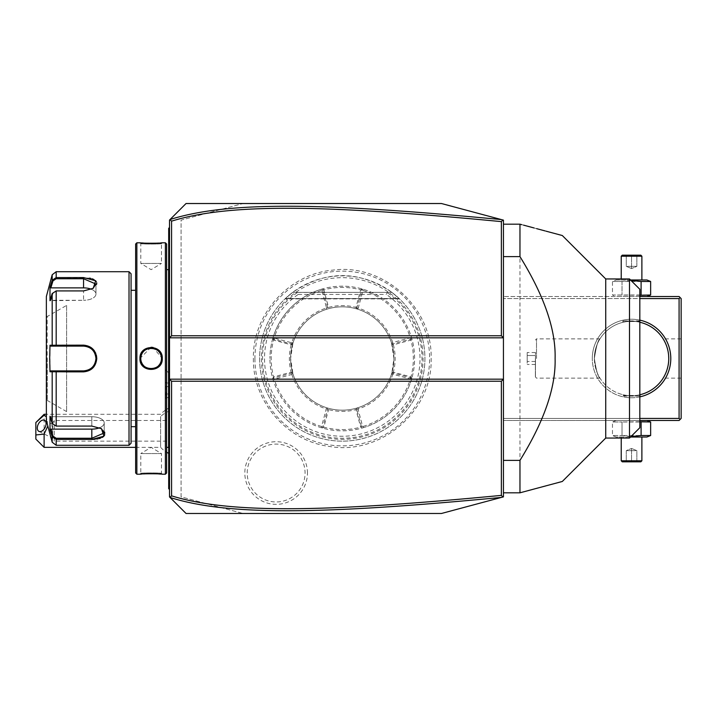 <?xml version="1.0" encoding="UTF-8"?>
<svg xmlns="http://www.w3.org/2000/svg" width="717" height="717" viewBox="0 0 717 717"><rect width="100%" height="100%" fill="white"/><g stroke="black" fill="none" stroke-linecap="round" stroke-linejoin="round"><path stroke-width="0.54" stroke-dasharray="3.58 2.69" d="M503.442 496.872L441.448 513.48L243.081 513.48L181.087 496.872L181.087 220.128L243.081 203.52L441.448 203.52L503.442 220.128L503.442 496.872M254.911 358.5A87.357 87.357 0 0 0 342.26 445.857A87.357 87.357 0 0 0 429.617 358.5A87.357 87.357 0 0 0 342.26 271.143A87.357 87.357 0 0 0 254.911 358.5M307.459 473.032A31.315 31.315 0 0 0 276.144 441.717A31.315 31.315 0 0 0 244.829 473.032A31.315 31.315 0 0 0 276.144 504.347A31.315 31.315 0 0 0 307.459 473.032M639.824 418.423L503.442 418.423L503.442 296.506L503.442 420.494L503.442 418.423L679.08 418.423L679.08 298.577L503.442 298.577L639.824 298.577M503.442 492.812L503.442 224.188L503.442 492.812L519.968 492.812L519.968 224.188L503.442 224.188M243.081 203.52L186.044 203.52L169.517 220.056L169.517 496.944L186.044 513.48L243.081 513.48L181.087 496.872L181.087 220.128L243.081 203.52M169.517 406.897L169.517 373.754L169.517 406.897L165.421 410.572L165.421 369.658L169.517 373.754M169.517 450.617L169.517 407.964L169.517 450.617M169.517 227.495L169.517 228.32L169.517 227.495L168.692 228.32L168.692 267.782L169.517 267.701L169.517 259.357L169.517 279.854L169.517 267.701M169.517 251.049L169.517 228.32L169.517 251.049M169.517 288.198L169.517 437.146L169.517 288.198L168.692 288.198L168.692 437.227L169.517 437.146L169.517 449.299L169.517 437.146M169.517 457.643L169.517 488.68L169.517 457.643L168.692 457.643L168.692 487.856L169.517 488.68L169.517 489.505L169.517 488.68L168.692 487.856L168.692 488.68L169.517 489.505M169.517 379.168L503.442 379.168M169.517 337.832L503.442 337.832M165.421 369.658L165.385 410.581L165.421 369.658L165.385 410.581L167.482 408.932A24.799 24.799 0 0 1 169.517 407.964M165.385 386.185L165.385 398.607L165.385 386.185L166.21 386.66L166.21 393.983L166.21 386.66L165.385 386.185M160.635 416.505L160.635 447.354L160.635 416.505A24.799 21.474 180 0 1 169.517 411.029M44.113 447.354L44.113 414.292M35.85 422.555L35.85 439.091M47.833 425.97L46.363 416.855M44.463 420.287L52.242 424.177L51.83 425.459C52.242 423.451 52.538 423.953 52.708 426.956L51.83 436.187L52.628 438.15A6.202 3.8 116.6 0 1 52.072 437.953A6.202 3.8 116.6 0 1 50.459 434.601A6.202 3.8 116.6 0 1 52.628 428.883L52.628 438.15L52.144 437.576L54.214 441.152L54.214 420.494L54.214 441.152L169.517 441.152L169.517 420.494L169.517 441.152M51.83 425.459L52.628 428.883M165.385 382.044L166.21 382.995L169.517 382.995L169.517 386.66L166.21 386.66L169.517 386.66L169.517 382.995M165.385 394.467L166.21 393.983L166.21 397.648L166.21 393.983L165.385 394.467M165.385 398.607L166.21 397.648L169.517 397.648L169.517 386.66L169.517 397.648M169.517 393.983L166.21 393.983L169.517 393.983M168.692 457.643L168.692 449.218L169.517 449.299M168.692 449.218L168.692 437.227M168.692 288.198L168.692 279.773L169.517 279.854M168.692 279.773L168.692 267.782M168.692 229.144L169.517 228.32L168.692 229.144M168.692 268.821L168.692 448.179L168.692 268.821M168.603 447.345L168.603 269.655M166.613 269.655L166.622 472.978M166.622 244.022L166.622 358.5M165.385 242.785L165.385 474.215M151.036 347.261L139.967 358.5C139.313 373.01 162.929 373.01 162.284 358.5L153.097 347.44M136.866 242.785L136.866 474.215M140.433 242.83L141.5 242.92M143.794 243.09L145.148 243.171M146.519 243.233L148.043 243.287M149.477 243.314L151.126 243.332M152.766 243.314L154.227 243.287M155.75 243.233L157.095 243.171M158.493 243.09L160.76 242.92M161.809 242.83L161.459 243.61C162.096 244.201 140.156 244.201 140.792 243.61C140.156 244.201 162.096 244.201 161.459 243.61L161.459 263.444L140.792 263.444L140.792 243.61L139.967 242.785L140.792 243.61M161.809 474.17L160.751 474.08M158.502 473.91L157.095 473.829M155.732 473.767L154.209 473.713M152.766 473.686L151.126 473.668M149.477 473.686L148.034 473.713M146.519 473.767L145.148 473.829M143.794 473.91L141.491 474.08M140.433 474.17L140.792 473.39C140.156 472.799 162.096 472.799 161.459 473.39C162.096 472.799 140.156 472.799 140.792 473.39L140.792 453.556L161.459 453.556L161.459 473.39L162.284 474.215L161.459 473.39M140.792 358.5C140.147 371.827 162.105 371.827 161.459 358.5C162.105 345.173 140.147 345.173 140.792 358.5A10.334 10.334 0 0 1 151.126 348.166A10.334 10.334 0 0 1 161.459 358.5A10.334 10.334 0 0 1 151.126 368.834A10.334 10.334 0 0 1 140.792 358.5L139.967 358.5M135.63 244.022L135.63 472.978M135.63 358.5L135.63 290.313L135.63 358.5M131.077 273.777L131.077 443.223M129.015 271.716L129.015 445.284M89.58 278.106L56.177 277.56L52.18 280.275L49.993 287.445L49.993 300.71L52.18 293.54L56.177 290.914L83.557 290.914L93.219 288.306L96.661 284.255M96.75 282.892L96.293 281.611M95.433 280.58L93.963 279.558M92.197 278.796L90.674 278.348M96.419 355.417L95.746 353.329M95.46 352.683L94.527 351.052M93.864 350.138L83.629 345.146M52.18 293.54L52.977 293.289L52.18 293.54L52.18 345.244L49.993 345.236L49.993 371.764L52.18 371.756L52.977 370.895L83.557 370.895C91.059 370.178 95.191 366.046 95.953 358.5C95.191 350.963 91.059 346.822 83.557 346.105L83.557 345.146L52.18 345.244L52.977 346.105L50.853 346.105L83.557 346.105L53.049 346.105M92.905 288.503L83.557 291.138L56.177 291.138L52.977 293.289L56.177 291.138L83.557 291.138L92.618 288.7L95.953 284.057L83.575 278.743L56.177 278.743L52.977 280.894L50.853 287.875L83.557 287.875A12.395 6.202 180 0 1 95.953 294.078A12.395 6.202 180 0 1 83.557 300.28A12.395 6.202 180 0 0 95.953 294.078A12.395 6.202 180 0 0 91.418 289.283M52.18 274.772L52.18 280.275L52.977 280.894M94.94 439.306L96.849 439.073M97.853 438.894L98.946 438.652M100.47 438.204L102.235 437.442M103.705 436.42L104.557 435.389M104.727 432.154L101.491 428.694L91.821 426.086L56.177 426.086L52.18 423.46L56.177 425.862L52.977 423.711L50.853 416.72L49.993 416.29L49.993 429.555L52.18 436.725L56.177 439.44L56.177 438.257L91.821 438.257L104.216 432.943L100.882 428.3L91.821 425.862L56.177 425.862L91.821 425.862L101.178 428.497M52.18 423.46L49.993 416.29L50.853 416.72L52.977 423.711L52.18 423.46L52.18 371.756L66.609 371.854M53.049 370.895L83.557 370.895L83.557 371.854C91.543 371.092 95.953 366.647 96.777 358.5L95.953 358.5M52.18 442.228L52.18 436.725L52.977 436.106L56.177 438.257M83.557 370.895A12.395 12.395 0 0 0 95.953 358.5A12.395 12.395 0 0 0 83.557 346.105M49.993 345.236L50.853 346.105M46.363 296.506L46.363 420.494M50.853 300.28L52.977 293.289L50.853 300.28L49.993 300.71L83.557 300.28L83.557 291.138L83.557 300.28L50.853 300.28M49.993 287.445L50.853 287.875M55.935 346.105L56.177 290.914M84.23 346.123A12.395 12.395 0 0 1 84.911 346.177M86.273 346.401A12.395 12.395 0 0 1 87.608 346.786M88.899 347.315A12.395 12.395 0 0 1 89.491 347.62M89.517 347.628A12.395 12.395 0 0 1 90.118 347.987M90.701 348.372A12.395 12.395 0 0 1 91.265 348.785M91.283 348.812A12.395 12.395 0 0 1 91.794 349.242M92.789 350.228A12.395 12.395 0 0 1 93.201 350.712M93.246 350.765A12.395 12.395 0 0 1 93.667 351.321M94.052 351.904A12.395 12.395 0 0 1 94.411 352.504M94.429 352.549A12.395 12.395 0 0 1 94.725 353.123M95.262 354.413A12.395 12.395 0 0 1 95.46 355.04M95.469 355.076A12.395 12.395 0 0 1 95.639 355.749M95.872 357.111A12.395 12.395 0 0 1 95.935 357.81M95.935 359.19A12.395 12.395 0 0 1 95.872 359.889M95.639 361.251A12.395 12.395 0 0 1 95.469 361.924M95.46 361.96A12.395 12.395 0 0 1 95.262 362.587M94.725 363.877A12.395 12.395 0 0 1 94.438 364.442M94.411 364.496A12.395 12.395 0 0 1 94.052 365.096M93.667 365.679A12.395 12.395 0 0 1 93.246 366.235M93.201 366.288A12.395 12.395 0 0 1 92.789 366.772M91.803 367.758A12.395 12.395 0 0 1 91.292 368.188M91.265 368.206A12.395 12.395 0 0 1 90.701 368.628M90.127 369.013A12.395 12.395 0 0 1 89.517 369.372M89.491 369.38A12.395 12.395 0 0 1 88.899 369.685M87.608 370.214A12.395 12.395 0 0 1 86.945 370.429M84.911 370.823A12.395 12.395 0 0 1 84.23 370.877M55.935 370.895L56.177 426.086M52.977 436.106L50.853 429.125L91.821 429.125A12.395 6.202 0 0 0 104.216 422.922A12.395 6.202 0 0 0 91.821 416.72L50.853 416.72L91.821 416.72A12.395 6.202 0 0 1 104.216 422.922A12.395 6.202 0 0 1 99.681 427.717M50.853 429.125L49.993 429.555M50.853 370.895L49.993 371.764M46.363 358.5L46.363 401.278L46.363 358.5M47.286 358.5L47.286 400.445L47.286 358.5M66.609 305.397L66.609 411.603L66.609 305.397L47.188 316.555L47.188 400.445L47.188 316.555L46.363 315.722M66.609 411.603L47.286 400.445L46.363 401.278M161.459 453.556L140.792 453.556L151.126 447.345L161.459 453.556M140.81 359.118A10.334 10.334 0 0 0 140.864 359.737M140.962 360.355A10.334 10.334 0 0 0 141.088 360.965M141.258 361.565A10.334 10.334 0 0 0 141.464 362.157M142.28 363.833A10.334 10.334 0 0 0 142.62 364.361M142.988 364.863A10.334 10.334 0 0 0 143.391 365.347M143.812 365.804A10.334 10.334 0 0 0 144.753 366.629M145.255 367.005A10.334 10.334 0 0 0 145.784 367.346M146.331 367.651A10.334 10.334 0 0 0 146.886 367.92M147.469 368.162A10.334 10.334 0 0 0 148.052 368.368M148.652 368.529A10.334 10.334 0 0 0 149.261 368.663M149.88 368.753A10.334 10.334 0 0 0 150.498 368.816M151.744 368.816A10.334 10.334 0 0 0 152.371 368.753M152.981 368.663A10.334 10.334 0 0 0 153.59 368.529M154.191 368.368A10.334 10.334 0 0 0 154.782 368.162M155.365 367.92A10.334 10.334 0 0 0 155.921 367.651M156.467 367.346A10.334 10.334 0 0 0 156.996 367.005M157.498 366.629A10.334 10.334 0 0 0 158.43 365.804M158.86 365.347A10.334 10.334 0 0 0 159.264 364.863M159.631 364.361A10.334 10.334 0 0 0 159.972 363.833M160.787 362.157A10.334 10.334 0 0 0 160.993 361.565M161.155 360.965A10.334 10.334 0 0 0 161.289 360.355M161.379 359.737A10.334 10.334 0 0 0 161.442 359.118M140.81 357.882A10.334 10.334 0 0 1 140.864 357.263M140.962 356.645A10.334 10.334 0 0 1 141.088 356.035M141.258 355.435A10.334 10.334 0 0 1 141.464 354.843M142.28 353.167A10.334 10.334 0 0 1 142.62 352.639M142.988 352.137A10.334 10.334 0 0 1 143.391 351.653M144.269 350.765A10.334 10.334 0 0 1 144.753 350.371M145.255 349.995A10.334 10.334 0 0 1 145.784 349.654M146.331 349.349A10.334 10.334 0 0 1 146.886 349.08M147.469 348.838A10.334 10.334 0 0 1 148.052 348.632M148.652 348.471A10.334 10.334 0 0 1 149.261 348.337M149.88 348.247A10.334 10.334 0 0 1 150.498 348.184M151.744 348.184A10.334 10.334 0 0 1 152.371 348.247M152.981 348.337A10.334 10.334 0 0 1 153.59 348.471M154.191 348.632A10.334 10.334 0 0 1 154.782 348.838M155.365 349.08A10.334 10.334 0 0 1 155.921 349.349M156.467 349.654A10.334 10.334 0 0 1 156.996 349.995M157.498 350.371A10.334 10.334 0 0 1 158.43 351.196M158.86 351.653A10.334 10.334 0 0 1 159.264 352.137M159.631 352.639A10.334 10.334 0 0 1 159.972 353.167M160.787 354.843A10.334 10.334 0 0 1 160.993 355.435M161.155 356.035A10.334 10.334 0 0 1 161.289 356.645M161.379 357.263A10.334 10.334 0 0 1 161.442 357.882M140.792 263.444L161.459 263.444L151.126 269.655L140.792 263.444M639.824 396.877A39.265 39.265 0 0 1 592.296 358.5A39.265 39.265 0 0 0 631.56 397.765A39.265 39.265 0 0 0 670.816 358.5A39.265 39.265 0 0 0 631.56 319.235A39.265 39.265 0 0 0 592.296 358.5A39.265 39.265 0 0 1 639.824 320.123M679.08 418.423L680.119 419.454L679.08 420.494L503.442 420.494L639.824 420.494M646.922 420.494L616.19 420.494L646.922 420.494M639.824 296.506L503.442 296.506L679.08 296.506L680.119 297.546L679.08 298.577M646.922 296.506L616.19 296.506L646.922 296.506M680.119 419.454L681.15 418.423L681.15 298.577L680.119 297.546M681.15 358.5L681.15 338.872L681.15 358.5M668.629 355.507L668.54 354.512L668.629 355.507M668.271 352.531L668.101 351.554L668.271 352.531M667.437 348.695L667.177 347.781L667.437 348.695M666.595 346.015L666.29 345.182L666.595 346.015M665.34 342.941L665.035 342.296L665.34 342.941M663.781 339.921L663.153 338.872L663.781 339.921M668.629 361.493L668.54 362.488L668.629 361.493M668.271 364.469L668.101 365.446L668.271 364.469M667.437 368.305L667.177 369.219L667.437 368.305M666.595 370.985L666.29 371.818L666.595 370.985M665.34 374.059L665.035 374.704L665.34 374.059M663.781 377.079L663.153 378.128L663.781 377.079M639.824 394.762A37.194 37.194 0 0 1 594.366 358.5C596.23 370.653 598.095 377.196 599.959 378.128C597.897 376.703 596.033 370.16 594.366 358.5C596.23 370.653 598.095 377.196 599.959 378.128C597.897 376.703 596.033 370.16 594.366 358.5A37.194 37.194 0 0 0 631.56 395.694A37.194 37.194 0 0 0 668.755 358.5A37.194 37.194 0 0 0 631.56 321.306A37.194 37.194 0 0 0 594.366 358.5A37.194 37.194 0 0 1 639.824 322.238M622.876 394.664C622.347 395.784 640.765 395.784 640.236 394.664C640.765 395.784 622.347 395.784 622.876 394.664L622.876 396.107L640.236 396.107L623.288 395.694M594.366 358.5C596.23 346.347 598.095 339.804 599.959 338.872C597.897 340.297 596.033 346.84 594.366 358.5C596.23 346.347 598.095 339.804 599.959 338.872C597.897 340.297 596.033 346.84 594.366 358.5M640.236 322.336C640.765 321.216 622.347 321.216 622.876 322.336C622.347 321.216 640.765 321.216 640.236 322.336L640.236 320.893L622.876 320.893L639.824 321.306M536.504 358.5L536.504 338.872L536.504 358.5M535.384 358.5L535.384 377.017L535.384 358.5M535.474 358.5L535.474 377.017L535.474 358.5M535.474 355.515L535.474 364.469L535.474 352.531L535.474 355.515L527.201 355.515L527.201 361.485L527.201 352.531L527.201 355.515L535.474 355.515M535.474 361.485L527.201 361.485L527.201 364.469L527.201 361.485L535.474 361.485M535.474 352.531L527.201 352.531M535.474 364.469L527.201 364.469M622.876 322.336L622.876 320.893L623.288 321.306M639.824 395.694L640.236 396.107L640.236 394.664M639.824 295.252L612.47 295.01L616.19 296.506M630.521 279.98L616.19 279.98L612.47 281.476L612.47 295.01L650.642 295.01M630.996 280.455L622.015 281.476L612.47 281.476L650.642 281.476M641.106 281.476L641.106 295.01M616.19 279.98L646.922 279.98M621.227 279.98L641.885 279.98L621.227 279.98L621.227 278.949M622.015 281.476L622.015 295.01L622.015 281.476M621.227 256.211L641.885 256.211M622.257 255.18L640.855 255.18M625.206 255.18L637.906 255.18L625.206 255.18L626.264 256.238L631.56 256.238L626.264 256.238L625.206 255.18M631.56 255.18L631.56 256.238L636.848 256.238L631.56 256.238L631.56 255.18M637.906 255.18L636.848 256.238L637.906 255.18M631.56 266.339L626.264 266.339L626.264 256.238L626.264 266.339L631.56 268.57L631.56 256.238L631.56 268.57L626.264 266.339L636.848 266.339L631.56 268.57L636.848 266.339L636.848 256.238L636.848 266.339L631.56 266.339M616.19 420.494L612.47 421.99L622.015 421.99L612.47 421.99L612.47 435.524L622.015 435.524L612.47 435.524L616.19 437.02L646.922 437.02M639.824 421.748L622.015 421.99L650.642 421.99M630.996 436.545L622.015 435.524L622.015 421.99L622.015 435.524L650.642 435.524M641.106 421.99L641.106 435.524M630.521 437.02L616.19 437.02M641.885 437.02L621.227 437.02L641.885 437.02M621.227 438.051L621.227 437.02M641.885 460.789L621.227 460.789M640.855 461.82L622.257 461.82M637.906 461.82L625.206 461.82L637.906 461.82L636.848 460.762L631.56 460.762L636.848 460.762L637.906 461.82M631.56 461.82L631.56 460.762L626.264 460.762L631.56 460.762L631.56 461.82M625.206 461.82L626.264 460.762L625.206 461.82M631.56 450.661L636.848 450.661L636.848 460.762L636.848 450.661L631.56 448.43L631.56 460.762L631.56 448.43L636.848 450.661L626.264 450.661L631.56 448.43L626.264 450.661L626.264 460.762L626.264 450.661L631.56 450.661M546.856 485.606L545.995 485.839M536.648 488.349L534.12 489.021M523.571 491.853L519.968 492.812M605.731 278.949L605.731 438.051M629.49 278.949L629.49 438.051M521.806 224.681L523.571 225.147M534.12 227.979L536.648 228.651M545.099 230.919L545.995 231.161M639.824 427.726L639.824 289.274M261.427 358.5A80.833 80.833 0 0 0 342.26 439.333A80.833 80.833 0 0 0 423.102 358.5A80.833 80.833 0 0 0 342.26 277.667A80.833 80.833 0 0 0 261.427 358.5M297.591 292.446L391.858 292.375A82.652 82.652 0 0 1 342.26 441.152A82.652 82.652 0 0 1 259.608 358.5A82.652 82.652 0 0 1 342.26 275.848A82.652 82.652 0 0 1 424.921 358.5A82.652 82.652 0 0 1 342.26 441.152A82.652 82.652 0 0 1 292.67 292.375C325.733 269.995 358.796 269.995 391.858 292.375L387.09 292.375L386.329 294.445A77.75 77.75 0 0 1 400.489 410.025A77.75 77.75 0 0 1 284.04 410.025A77.75 77.75 0 0 1 298.2 294.445L297.591 292.446A79.739 79.739 0 0 0 282.408 411.191A79.739 79.739 0 0 0 402.12 411.191A79.739 79.739 0 0 0 386.938 292.446M297.438 292.375L387.09 292.375M292.661 372.939L291.174 372.186L273.607 376.9L273.5 378.728L274.261 379.203L291.837 374.489L292.258 373.656L292.993 374.023L290.609 358.5A51.66 51.66 0 0 0 342.26 410.16A51.66 51.66 0 0 0 393.92 358.5A51.66 51.66 0 0 0 342.26 306.84A51.66 51.66 0 0 0 290.609 358.5A51.66 51.66 0 0 0 342.26 410.16A51.66 51.66 0 0 0 393.92 358.5A51.66 51.66 0 0 0 342.26 306.84A51.66 51.66 0 0 0 290.609 358.5A51.66 51.66 0 0 0 342.26 410.16A51.66 51.66 0 0 0 393.92 358.5A51.66 51.66 0 0 0 342.26 306.84A51.66 51.66 0 0 0 290.609 358.5A51.66 51.66 0 0 1 342.26 306.84A51.66 51.66 0 0 1 393.92 358.5A51.66 51.66 0 0 1 342.26 410.16A51.66 51.66 0 0 1 290.609 358.5L292.939 343.147A51.66 51.66 0 0 1 326.916 309.17L327.741 307.674L323.026 290.098L321.476 289.229L322.435 288.951A72.327 72.327 0 0 1 362.094 288.951L363.223 289.283A72.327 72.327 0 0 1 411.486 337.537L411.818 338.666A72.327 72.327 0 0 1 411.818 378.334L411.54 379.284L410.196 379.427L409.846 378.791L393.257 374.346L392.62 374.704A52.897 52.897 0 0 1 358.464 408.86L358.115 409.488L362.56 426.077L363.196 426.436L363.053 427.771L362.094 428.049A72.327 72.327 0 0 1 322.435 428.049L321.306 427.717A72.327 72.327 0 0 1 273.043 379.463L272.711 378.334A72.327 72.327 0 0 1 269.942 358.5A72.327 72.327 0 0 0 342.26 430.827A72.327 72.327 0 0 0 414.587 358.5A72.327 72.327 0 0 0 342.26 286.173A72.327 72.327 0 0 0 269.942 358.5A72.327 72.327 0 0 1 272.711 338.666L272.989 337.716L274.333 337.573L274.683 338.209L291.272 342.654L291.909 342.296A52.897 52.897 0 0 1 326.065 308.14L326.414 307.512L321.969 290.923L321.333 290.564L321.566 289.283M363.053 427.771A72.327 72.327 0 0 0 411.54 379.284M321.476 289.229A72.327 72.327 0 0 0 272.989 337.716M272.711 338.666L273.607 340.1L273.903 339.275L291.434 343.972L292.939 343.147M272.711 378.334L273.607 376.9A71.082 71.082 0 0 1 273.607 340.1L291.174 344.814L292.661 344.061M273.043 379.463L273.5 378.728M292.258 373.656L291.487 373.19L273.912 377.904M327.113 408.511L326.271 408.923L321.566 426.498L322.032 427.269L322.865 426.857L327.57 409.282L326.746 407.776L327.821 408.098A51.66 51.66 0 0 0 356.707 408.098L357.613 407.83L356.788 409.326L361.493 426.866L362.963 427.717M292.993 374.023A51.66 51.66 0 0 0 326.746 407.776M291.837 374.489A52.897 52.897 0 0 0 326.271 408.923M322.032 427.269L321.306 427.717M321.566 426.498A71.082 71.082 0 0 1 274.261 379.203M322.435 428.049L323.869 427.153L322.865 426.857M327.57 409.282L328.574 409.586L323.86 427.162A71.082 71.082 0 0 0 360.669 427.162L362.094 428.049M362.56 426.077L360.66 427.153L355.946 409.595L356.788 409.326M356.806 409.371L358.115 409.488M358.464 408.86L357.568 407.919M363.196 426.427A71.082 71.082 0 0 0 410.196 379.427M392.62 374.704L391.59 373.853A51.66 51.66 0 0 1 357.613 407.83M411.477 379.194L410.671 377.734L393.14 373.037L393.257 374.346M393.14 373.037L391.679 373.808M410.626 377.725L409.846 378.791M411.818 378.334L410.922 376.9L410.671 377.734M411.486 337.537L410.617 339.096L410.922 340.1A71.082 71.082 0 0 1 410.931 376.9L393.355 372.186L391.867 372.939L391.59 373.853M393.095 373.028L393.346 372.186A52.897 52.897 0 0 0 393.364 344.814L410.922 340.1L411.818 338.666M411.029 338.272L410.267 337.797L392.692 342.511L392.271 343.344L393.041 343.81L410.617 339.096M392.692 342.511A52.897 52.897 0 0 0 358.258 308.077L362.963 290.502A71.082 71.082 0 0 1 410.267 337.797M392.271 343.344L391.536 342.977A51.66 51.66 0 0 0 357.783 309.224L357.416 308.489L358.258 308.077M362.963 290.502L362.497 289.731L363.223 289.283M362.497 289.731L360.66 289.847L355.946 307.405L356.707 308.902L357.783 309.224M362.094 288.951L360.66 289.847A71.082 71.082 0 0 0 323.869 289.838L322.435 288.951M357.416 308.489L356.958 307.718L361.664 290.143M356.958 307.718L355.955 307.414A52.897 52.897 0 0 0 328.574 307.405L323.86 289.838L323.026 290.098M323.035 290.134L321.969 290.923M356.707 308.902A51.66 51.66 0 0 0 327.821 308.902L328.583 307.405L327.741 307.674M327.723 307.629L326.414 307.512M326.065 308.14L326.961 309.081M321.333 290.573A71.082 71.082 0 0 0 274.333 337.573M291.909 342.296L292.85 343.192M291.389 343.963L291.272 342.654M291.434 343.972L291.183 344.814M273.903 339.275L274.683 338.209M273.052 337.806L273.858 339.266M291.165 344.814A52.897 52.897 0 0 0 291.165 372.186M291.183 372.186L291.487 373.19M391.536 342.977L393.92 358.5L391.867 372.939M327.821 308.902L326.916 309.17M391.867 344.061L393.355 344.814L393.041 343.81M356.707 408.098L355.946 409.595A52.897 52.897 0 0 1 328.574 409.595L327.821 408.098M391.858 292.375L292.67 292.375L285.384 298.532L292.67 292.375L285.384 298.532L292.67 292.375L285.384 298.532L292.67 292.375L285.384 298.532L292.67 292.375L285.384 298.532L292.67 292.375L285.384 298.532L292.67 292.375L285.384 298.532L292.67 292.375L285.384 298.532L292.67 292.375L285.384 298.532L292.67 292.375L285.384 298.532L292.67 292.375L391.858 292.375L399.145 298.532L391.858 292.375L399.145 298.532L391.858 292.375L399.145 298.532L391.858 292.375L399.145 298.532L391.858 292.375L399.145 298.532L391.858 292.375L399.145 298.532L391.858 292.375L399.145 298.532L391.858 292.375L399.145 298.532L391.858 292.375L399.145 298.532L391.858 292.375L399.145 298.532L391.858 292.375L292.67 292.375L391.858 292.375M247.213 473.032A28.931 28.931 0 0 1 276.144 444.101A28.931 28.931 0 0 1 305.066 473.032A28.931 28.931 0 0 1 276.144 501.963A28.931 28.931 0 0 1 247.213 473.032M168.692 465.951L169.517 465.951M168.692 428.802L169.517 428.802M168.692 259.357L169.517 259.357M162.284 358.5L161.459 358.5M56.177 278.743L56.177 271.716M83.557 277.56L83.557 287.875M56.177 445.284L56.177 439.44M91.821 439.44L91.821 429.125M91.821 426.086L91.821 416.72L91.821 426.086M298.2 294.445L386.329 294.445M285.384 298.532L399.145 298.532L285.384 298.532M165.385 410.178A24.799 24.799 0 0 0 160.635 414.292L46.363 414.292M135.63 447.354L160.635 447.354A24.799 24.799 0 0 0 166.622 452.239M168.692 453.314A24.799 24.799 0 0 0 169.517 453.682M38.924 431.383L52.072 437.953M52.018 424.303L54.214 420.494L169.517 420.494M93.219 288.306L92.618 288.7L93.219 288.306M101.491 428.694L100.882 428.3L101.491 428.694M95.953 284.057L95.953 294.078L95.953 284.057M104.216 432.943L104.216 422.922L104.216 432.943M139.967 474.215L140.792 473.39M162.284 242.785L161.459 243.61M681.15 338.872L663.153 338.872M681.15 378.128L663.153 378.128M599.968 338.872L536.504 338.872L535.474 339.983M599.968 378.128L536.504 378.128L535.474 377.017M253.388 358.5C252.509 401.448 287.096 441.313 329.739 446.485C381.139 455.456 432.772 410.68 431.141 358.5C432.674 307.387 383.147 263.022 332.509 270.166C288.727 274.037 252.438 314.539 253.388 358.5M399.53 298.89L284.999 298.89L399.53 298.89"/><path stroke-width="1.08" d="M501.371 381.229L503.442 379.168L503.442 496.872L441.448 513.48L186.044 513.48L169.517 496.944L169.517 337.832L503.442 337.832L503.442 379.168L169.517 379.168L171.578 381.229L171.578 495.85C229.897 513.946 325.061 512.198 501.371 495.384L501.371 381.229L171.578 381.229M503.442 337.832L503.442 220.128L502.814 219.967L501.371 221.616C325.455 204.856 230.22 202.992 171.578 221.15L171.578 335.771L501.371 335.771L503.442 337.832M171.578 335.771L169.517 337.832L169.517 220.056L186.044 203.52L441.448 203.52L502.814 219.967M169.965 497.401L171.578 495.85M169.965 219.599L171.578 221.15M501.398 219.581C324.586 202.786 229.252 200.859 170.046 219.519M501.371 335.771L501.371 221.616M502.814 497.033L501.371 495.384M170.046 497.481C228.92 516.07 324.192 514.277 501.398 497.419M44.113 447.354L35.85 439.091L35.85 434.959L44.113 434.09L44.113 447.354L135.63 447.354M35.85 422.555L44.113 415.152L44.113 414.292L35.85 422.555L35.85 434.959M44.113 434.09L47.833 425.97M46.363 416.855L44.113 415.152M46.076 423.639A6.202 3.8 116.6 0 1 43.576 429.743A6.202 3.8 116.6 0 1 38.924 431.383A6.202 3.8 116.6 0 1 37.311 428.022A6.202 3.8 116.6 0 1 39.811 421.928A6.202 3.8 116.6 0 1 44.463 420.287A6.202 3.8 116.6 0 1 46.076 423.639M169.517 267.701L168.692 267.782L168.692 229.144L169.517 228.32L168.692 229.144L168.692 228.32L169.517 227.495M168.692 267.782L168.692 279.773L169.517 279.854M169.517 437.146L168.692 437.227L168.692 279.773M168.692 437.227L168.692 449.218L169.517 449.299M169.517 489.505L168.692 488.68L168.692 449.218M168.692 487.856L169.517 488.68L168.692 487.856M166.622 358.5L166.622 244.022L165.385 242.785L165.385 474.215L166.622 472.978L166.622 269.646L168.603 269.655L168.603 447.345A4.132 4.132 0 0 1 168.692 448.179M168.603 269.655A4.132 4.132 0 0 0 168.692 268.821M153.097 347.44L151.036 347.261M165.385 474.215L162.284 474.215C162.938 473.623 139.322 473.623 139.967 474.215L136.866 474.215L136.866 242.785L140.433 242.83M139.967 358.5C139.313 343.99 162.929 343.99 162.284 358.5C162.938 373.001 139.313 373.01 139.967 358.5L140.792 358.5C140.147 345.173 162.105 345.173 161.459 358.5C162.105 371.827 140.147 371.827 140.792 358.5A10.334 10.334 0 0 0 140.81 359.118M165.385 242.785L162.284 242.785C162.92 243.377 139.304 243.377 139.967 242.785M141.5 242.92L143.794 243.09M145.148 243.171L146.519 243.233M148.043 243.287L149.477 243.314M151.126 243.332L152.766 243.314M154.227 243.287L155.75 243.233M157.095 243.171L158.493 243.09M160.76 242.92L161.809 242.83M162.284 474.215L161.809 474.17M160.751 474.08L158.502 473.91M157.095 473.829L155.732 473.767M154.209 473.713L152.766 473.686M151.126 473.668L149.477 473.686M148.034 473.713L146.519 473.767M145.148 473.829L143.794 473.91M141.491 474.08L140.433 474.17M136.866 474.215L135.63 472.978L135.63 244.022L136.866 242.785M129.015 271.716L129.015 445.284L131.077 443.223L131.077 273.777L129.015 271.716L56.177 271.716L56.177 277.56L83.557 277.56L95.657 280.795L93.219 288.306L83.557 290.914L56.177 290.914L52.18 293.54L49.993 300.71L49.993 287.445L52.18 280.275L56.177 277.56L56.177 278.743L83.557 278.743L95.953 284.057L92.905 288.503M96.661 284.255L96.75 282.892M96.293 281.611L95.433 280.58M93.963 279.558L92.197 278.796M90.674 278.348L89.58 278.106M52.18 293.54L52.18 345.244L52.977 346.105L83.557 346.105C91.059 346.822 95.191 350.954 95.953 358.5L96.777 358.5C95.961 366.638 91.552 371.083 83.557 371.854L49.993 371.764L49.679 358.5L49.993 345.236L83.557 345.146C91.543 345.908 95.953 350.353 96.777 358.5L96.419 355.417M95.746 353.329L95.46 352.683M94.527 351.052L93.864 350.138M83.629 345.146L83.557 346.105A12.395 12.395 0 0 1 84.23 346.123M129.015 445.284L56.177 445.284L56.177 439.44L91.821 439.44L56.177 439.44L52.18 436.725L52.18 442.228L46.363 420.494L46.363 296.506L52.18 274.772L52.18 280.275L52.977 280.894L56.177 278.743M95.953 358.5C95.191 366.037 91.059 370.178 83.557 370.895L56.177 370.895L83.557 370.895A12.395 12.395 0 0 0 84.23 370.877M101.178 428.497L104.216 432.943L91.821 438.257L56.177 438.257L52.977 436.106L52.18 436.725L49.993 429.555L49.993 416.29L52.18 423.46L56.177 426.086L91.821 426.086L101.491 428.694L103.929 436.196L91.821 439.44L94.94 439.306M96.849 439.073L97.853 438.894M98.946 438.652L100.47 438.204M102.235 437.442L103.705 436.42M104.557 435.389L104.727 432.154M66.609 371.854L83.557 371.854L83.557 370.895M52.977 436.106L50.853 429.125L91.821 429.125A12.395 6.202 0 0 0 99.681 427.717M49.993 287.445L50.853 287.875L52.977 280.894M50.853 287.875L83.557 287.875A12.395 6.202 180 0 1 91.418 289.283M50.853 346.105L52.977 346.105L50.853 346.105L49.993 345.236M53.219 346.105L55.514 346.105M56.177 290.914L56.177 346.105L83.557 346.105M84.911 346.177A12.395 12.395 0 0 1 86.273 346.401M87.608 346.786A12.395 12.395 0 0 1 88.263 347.028M90.118 347.987A12.395 12.395 0 0 1 90.701 348.372M91.794 349.242A12.395 12.395 0 0 1 92.296 349.708M93.667 351.321A12.395 12.395 0 0 1 94.052 351.904M94.725 353.123A12.395 12.395 0 0 1 94.976 353.669M95.011 353.759A12.395 12.395 0 0 1 95.262 354.413M95.639 355.749A12.395 12.395 0 0 1 95.872 357.111M95.935 357.81A12.395 12.395 0 0 1 95.935 359.19M95.872 359.889A12.395 12.395 0 0 1 95.639 361.251M95.262 362.587A12.395 12.395 0 0 1 95.011 363.241M94.958 363.358A12.395 12.395 0 0 1 94.725 363.877M94.052 365.096A12.395 12.395 0 0 1 93.667 365.679M92.296 367.292A12.395 12.395 0 0 1 91.803 367.758M90.701 368.628A12.395 12.395 0 0 1 90.127 369.013M88.263 369.972A12.395 12.395 0 0 1 87.608 370.214M86.945 370.429A12.395 12.395 0 0 1 84.911 370.823M52.18 423.46L52.18 371.756L52.977 370.895L50.853 370.895L56.177 370.895L56.177 426.086M53.219 370.895L55.514 370.895M49.993 371.764L50.853 370.895M49.993 429.555L50.853 429.125M140.864 359.737A10.334 10.334 0 0 0 140.962 360.355M141.088 360.965A10.334 10.334 0 0 0 141.258 361.565M141.464 362.157A10.334 10.334 0 0 0 142.28 363.833M142.62 364.361A10.334 10.334 0 0 0 142.988 364.863M143.391 365.347A10.334 10.334 0 0 0 143.812 365.804M144.753 366.629A10.334 10.334 0 0 0 145.255 367.005M145.784 367.346A10.334 10.334 0 0 0 146.331 367.651M146.886 367.92A10.334 10.334 0 0 0 147.469 368.162M148.052 368.368A10.334 10.334 0 0 0 148.652 368.529M149.261 368.663A10.334 10.334 0 0 0 149.88 368.753M150.498 368.816A10.334 10.334 0 0 0 151.126 368.834M151.188 368.834A10.334 10.334 0 0 0 151.744 368.816M152.371 368.753A10.334 10.334 0 0 0 152.981 368.663M153.59 368.529A10.334 10.334 0 0 0 154.191 368.368M154.782 368.162A10.334 10.334 0 0 0 155.365 367.92M155.921 367.651A10.334 10.334 0 0 0 156.467 367.346M156.996 367.005A10.334 10.334 0 0 0 157.498 366.629M158.43 365.804A10.334 10.334 0 0 0 158.86 365.347M159.264 364.863A10.334 10.334 0 0 0 159.631 364.361M159.972 363.833A10.334 10.334 0 0 0 160.787 362.157M160.993 361.565A10.334 10.334 0 0 0 161.155 360.965M161.289 360.355A10.334 10.334 0 0 0 161.379 359.737M161.442 359.118A10.334 10.334 0 0 0 161.442 357.882M140.792 358.5A10.334 10.334 0 0 1 140.81 357.882M140.864 357.263A10.334 10.334 0 0 1 140.962 356.645M141.088 356.035A10.334 10.334 0 0 1 141.258 355.435M141.464 354.843A10.334 10.334 0 0 1 142.28 353.167M142.62 352.639A10.334 10.334 0 0 1 142.988 352.137M143.391 351.653A10.334 10.334 0 0 1 143.812 351.196M144.753 350.371A10.334 10.334 0 0 1 145.255 349.995M145.784 349.654A10.334 10.334 0 0 1 146.331 349.349M146.886 349.08A10.334 10.334 0 0 1 147.469 348.838M148.052 348.632A10.334 10.334 0 0 1 148.652 348.471M149.261 348.337A10.334 10.334 0 0 1 149.88 348.247M150.498 348.184A10.334 10.334 0 0 1 151.036 348.166M151.126 348.166A10.334 10.334 0 0 1 151.744 348.184M152.371 348.247A10.334 10.334 0 0 1 152.981 348.337M153.59 348.471A10.334 10.334 0 0 1 154.191 348.632M154.782 348.838A10.334 10.334 0 0 1 155.365 349.08M155.921 349.349A10.334 10.334 0 0 1 156.467 349.654M156.996 349.995A10.334 10.334 0 0 1 157.498 350.371M158.43 351.196A10.334 10.334 0 0 1 158.86 351.653M159.264 352.137A10.334 10.334 0 0 1 159.631 352.639M159.972 353.167A10.334 10.334 0 0 1 160.787 354.843M160.993 355.435A10.334 10.334 0 0 1 161.155 356.035M161.289 356.645A10.334 10.334 0 0 1 161.379 357.263M639.824 298.577L679.08 298.577L680.119 297.546L681.15 298.577L681.15 418.423L679.08 420.494L639.824 420.494M680.119 419.454L679.08 418.423L639.824 418.423M679.08 298.577L679.08 418.423M639.824 320.123A39.265 39.265 0 0 1 639.824 396.877M680.119 297.546L679.08 296.506L639.824 296.506M639.824 322.238A37.194 37.194 0 0 1 668.755 358.5L668.629 355.507L668.755 358.5A37.194 37.194 0 0 1 639.824 394.762M668.54 354.512L668.271 352.531L668.54 354.512M667.903 350.595L667.437 348.695L667.903 350.595M665.035 342.296L664.74 341.704L665.035 342.296M668.54 362.488L668.271 364.469L668.54 362.488M667.903 366.405L667.437 368.305L667.903 366.405M665.035 374.704L664.74 375.296L665.035 374.704M630.521 279.98L646.922 279.98L650.642 281.476L650.642 295.01L646.922 296.506M650.642 295.01L639.824 295.252M650.642 281.476L641.106 281.476L630.996 280.455M641.106 281.476L641.106 295.01M641.885 256.211L640.855 255.18L622.257 255.18L621.227 256.211L641.885 256.211L641.885 279.98M621.227 256.211L621.227 278.949M646.922 420.494L650.642 421.99L639.824 421.748M641.106 421.99L641.106 435.524L630.996 436.545M650.642 421.99L650.642 435.524L641.106 435.524M650.642 435.524L646.922 437.02L630.521 437.02M621.227 460.789L622.257 461.82L640.855 461.82L641.885 460.789L621.227 460.789L621.227 438.051M641.885 460.789L641.885 437.02M503.442 256.614L519.968 256.614C544.194 295.771 555.899 329.73 555.101 358.5C555.89 387.288 544.185 421.246 519.968 460.386L503.442 460.386M503.442 224.188L519.968 224.188L519.968 256.614M503.442 492.812L519.968 492.812L519.968 460.386M519.968 492.812L562.316 481.466L519.968 492.812M629.49 438.051L629.49 278.949L639.824 289.274L639.824 427.726L629.49 438.051L605.731 438.051L562.316 481.466L546.856 485.606M545.995 485.839L536.648 488.349M534.12 489.021L523.571 491.853M605.731 438.051L605.731 278.949L562.316 235.535L545.995 231.161M519.968 224.188L521.806 224.681M523.571 225.147L534.12 227.979M536.648 228.651L545.099 230.919M168.692 251.049L169.517 251.049L168.692 251.049M168.692 259.357L169.517 259.357M168.692 288.198L169.517 288.198M168.692 428.802L169.517 428.802M168.692 457.643L169.517 457.643M168.692 465.951L169.517 465.951M162.284 358.5L161.459 358.5M83.557 277.56L83.557 287.875M56.177 439.44L56.177 438.257M91.821 439.44L91.821 429.125M166.622 452.239A24.799 24.799 0 0 0 168.692 453.314M46.363 414.292L44.113 414.292M166.622 447.345L168.603 447.345M131.077 290.313L135.63 290.313M131.077 426.687L135.63 426.687M52.18 274.772L56.177 271.716M52.18 442.228L56.177 445.284M629.49 278.949L605.731 278.949"/></g></svg>
